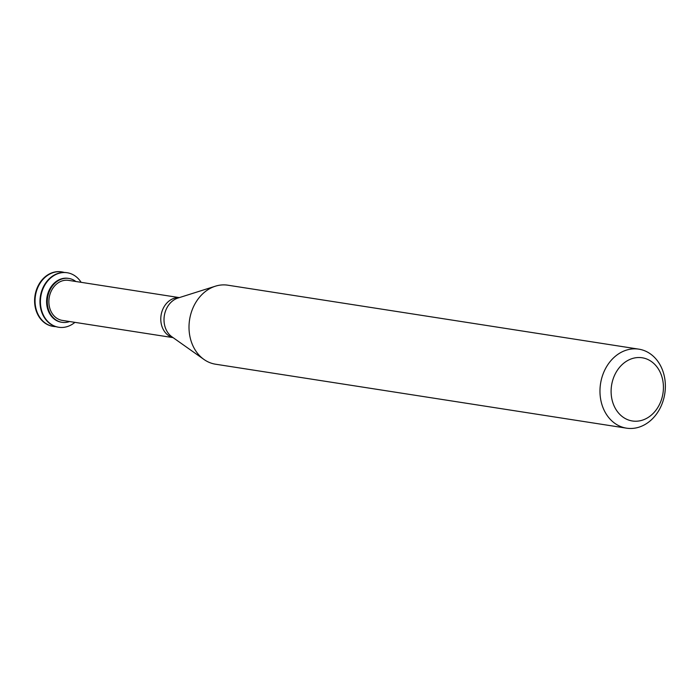 <?xml version="1.0" encoding="UTF-8"?>
<svg xmlns="http://www.w3.org/2000/svg" width="700" height="700" viewBox="0 0 700 700"><rect width="100%" height="100%" fill="white"/><g stroke="black" fill="none" stroke-linecap="round" stroke-linejoin="round"><path stroke-width="1.05" d="M61.626 271.871A27.589 22.426 98.8 0 0 61.408 271.836A27.589 22.426 98.8 0 0 35 295.645A27.589 22.426 98.8 0 0 52.92 326.349A27.589 22.426 98.8 0 0 53.148 326.384M64.286 272.457A27.589 22.426 98.8 0 0 61.854 271.906A27.589 22.426 98.8 0 0 35.446 295.715A27.589 22.426 98.8 0 0 53.366 326.419A27.589 22.426 98.8 0 0 55.851 326.637M66.99 272.711A27.589 22.426 98.8 0 0 66.771 272.676A27.589 22.426 98.8 0 0 40.364 296.485A27.589 22.426 98.8 0 0 58.284 327.189A27.589 22.426 98.8 0 0 58.511 327.224M81.139 282.328A27.589 22.426 98.8 0 0 67.218 272.746A27.589 22.426 98.8 0 0 40.81 296.546A27.589 22.426 98.8 0 0 58.73 327.259A27.589 22.426 98.8 0 0 74.909 322.359M68.513 278.399A22.199 18.051 98.8 0 0 68.18 278.346A22.199 18.051 98.8 0 0 46.926 297.5A22.199 18.051 98.8 0 0 61.355 322.21A22.199 18.051 98.8 0 0 61.688 322.262M75.845 281.505A22.199 18.051 98.8 0 0 68.845 278.442A22.199 18.051 98.8 0 0 47.6 297.605A22.199 18.051 98.8 0 0 62.02 322.315A22.199 18.051 98.8 0 0 69.615 321.536M179.322 297.605L68.547 280.368A20.256 16.468 98.8 0 0 49.157 297.85A20.256 16.468 98.8 0 0 62.317 320.399L173.093 337.636M638.82 349.151L227.85 285.197A39.979 32.506 98.8 0 0 215.39 286.195A39.979 32.506 98.8 0 0 189.586 319.707A39.979 32.506 98.8 0 0 203.98 359.467A39.979 32.506 98.8 0 0 215.556 364.21L626.526 428.164A39.979 32.506 98.8 0 0 664.282 396.401A39.979 32.506 98.8 0 0 638.82 349.151A39.979 32.506 98.8 0 0 600.548 383.661A39.979 32.506 98.8 0 0 626.526 428.164M662.559 395.57A31.981 26.005 98.8 0 0 630.429 359.214A31.981 26.005 98.8 0 0 618.826 413.341A31.981 26.005 98.8 0 0 662.559 395.57M179.191 297.649A20.256 16.468 98.8 0 0 161.079 315.262A20.256 16.468 98.8 0 0 172.979 337.558M215.39 286.195L177.975 298.034A21.166 17.211 98.8 0 0 164.316 315.77A21.166 17.211 98.8 0 0 171.938 336.822L203.98 359.467M52.92 326.349L53.366 326.419M61.408 271.836L61.854 271.906M58.284 327.189L58.73 327.259M66.771 272.676L67.218 272.746M61.355 322.21L62.02 322.315M68.18 278.346L68.845 278.442"/></g></svg>

